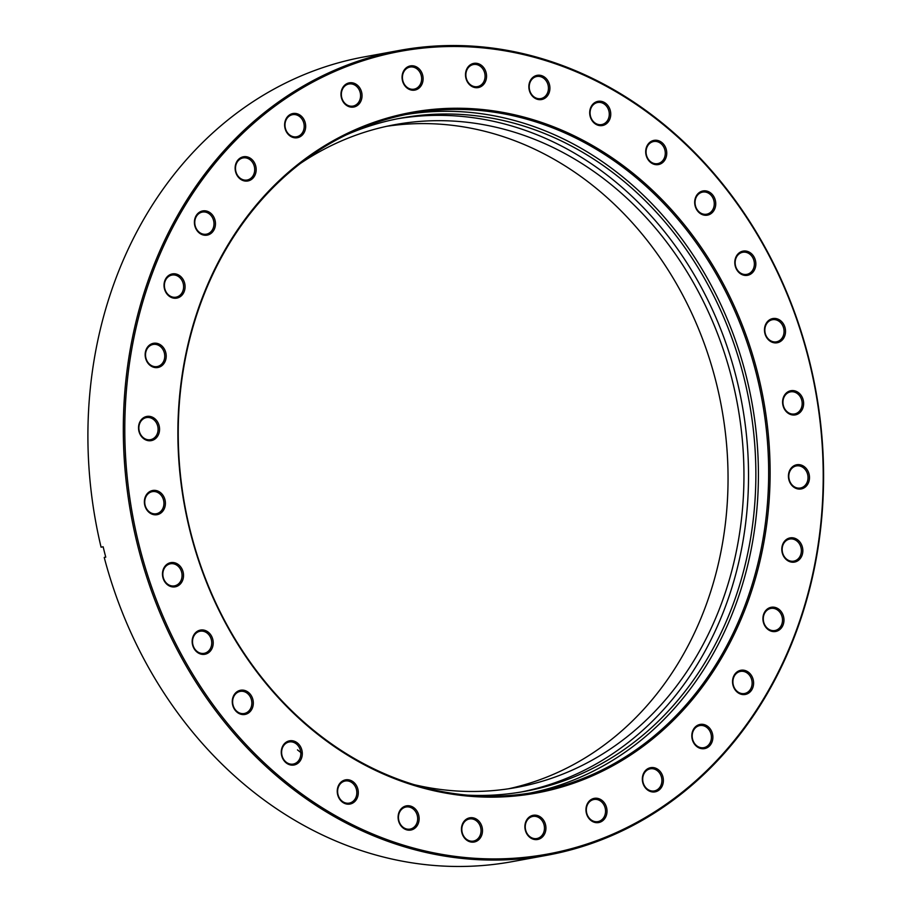 <?xml version="1.0" encoding="UTF-8"?>
<svg xmlns="http://www.w3.org/2000/svg" width="912" height="912" viewBox="0 0 912 912"><rect width="100%" height="100%" fill="white"/><g stroke="black" fill="none" stroke-linecap="round" stroke-linejoin="round"><path stroke-width="1.37" d="M748.285 341.498A346.024 294.302 -100.4 0 1 585.618 778.711A346.024 294.302 -100.4 0 1 199.717 563.901A346.024 294.302 -100.4 0 1 362.383 126.688A346.024 294.302 -100.4 0 1 748.285 341.498M200.002 563.662A344.953 293.39 79.6 0 0 535.789 792.072A344.953 293.39 79.6 0 0 746.894 341.943A344.953 293.39 79.6 0 0 411.107 113.521A344.953 293.39 79.6 0 0 200.002 563.662M797.464 321.56A408.063 347.062 79.6 0 0 342.376 68.24A408.063 347.062 79.6 0 0 150.537 583.84A408.063 347.062 79.6 0 0 605.636 837.159A408.063 347.062 79.6 0 0 797.464 321.56M149.135 584.284A409.123 347.974 -100.4 0 1 399.502 50.411A409.123 347.974 -100.4 0 1 797.761 321.309A409.123 347.974 -100.4 0 1 547.394 855.194A409.123 347.974 -100.4 0 1 149.135 584.284M406 114.524A344.953 293.39 -100.4 0 1 736.657 343.824A344.953 293.39 -100.4 0 1 530.659 792.95M802.856 398.852A12.301 10.465 -100.4 0 1 797.077 414.39A12.301 10.465 -100.4 0 1 783.362 406.752A12.301 10.465 -100.4 0 1 789.142 391.214A12.301 10.465 -100.4 0 1 802.856 398.852M783.659 406.513A11.229 9.553 79.6 0 0 794.591 413.957A11.229 9.553 79.6 0 0 801.466 399.296A11.229 9.553 79.6 0 0 790.533 391.864A11.229 9.553 79.6 0 0 783.659 406.513M808.716 472.906A12.301 10.465 -100.4 0 1 802.925 488.444A12.301 10.465 -100.4 0 1 789.211 480.818A12.301 10.465 -100.4 0 1 794.99 465.268A12.301 10.465 -100.4 0 1 808.716 472.906M789.507 480.567A11.229 9.553 79.6 0 0 800.44 488.011A11.229 9.553 79.6 0 0 807.314 473.351A11.229 9.553 79.6 0 0 796.381 465.918A11.229 9.553 79.6 0 0 789.507 480.567M802.07 546.037A12.301 10.465 -100.4 0 1 796.29 561.575A12.301 10.465 -100.4 0 1 782.576 553.937A12.301 10.465 -100.4 0 1 788.356 538.399A12.301 10.465 -100.4 0 1 802.07 546.037M782.861 553.698A11.229 9.553 79.6 0 0 793.793 561.131A11.229 9.553 79.6 0 0 800.668 546.482A11.229 9.553 79.6 0 0 789.735 539.049A11.229 9.553 79.6 0 0 782.861 553.698M783.203 615.429A12.301 10.465 -100.4 0 1 777.423 630.967A12.301 10.465 -100.4 0 1 763.697 623.329A12.301 10.465 -100.4 0 1 769.477 607.791A12.301 10.465 -100.4 0 1 783.203 615.429M763.994 623.09A11.229 9.553 79.6 0 0 774.926 630.523A11.229 9.553 79.6 0 0 781.801 615.874A11.229 9.553 79.6 0 0 770.868 608.429A11.229 9.553 79.6 0 0 763.994 623.09M752.822 678.403A12.301 10.465 -100.4 0 1 747.042 693.952A12.301 10.465 -100.4 0 1 733.316 686.314A12.301 10.465 -100.4 0 1 739.108 670.776A12.301 10.465 -100.4 0 1 752.822 678.403M733.613 686.075A11.229 9.553 79.6 0 0 744.545 693.508A11.229 9.553 79.6 0 0 751.42 678.859A11.229 9.553 79.6 0 0 740.487 671.414A11.229 9.553 79.6 0 0 733.613 686.075M712.101 732.564A12.301 10.465 -100.4 0 1 706.321 748.102A12.301 10.465 -100.4 0 1 692.596 740.476A12.301 10.465 -100.4 0 1 698.387 724.926A12.301 10.465 -100.4 0 1 712.101 732.564M692.892 740.225A11.229 9.553 79.6 0 0 703.825 747.669A11.229 9.553 79.6 0 0 710.699 733.009A11.229 9.553 79.6 0 0 699.766 725.576A11.229 9.553 79.6 0 0 692.892 740.225M662.602 775.816A12.301 10.465 -100.4 0 1 656.822 791.354A12.301 10.465 -100.4 0 1 643.108 783.727A12.301 10.465 -100.4 0 1 648.888 768.178A12.301 10.465 -100.4 0 1 662.602 775.816M643.405 783.476A11.229 9.553 79.6 0 0 654.337 790.921A11.229 9.553 79.6 0 0 661.2 776.26A11.229 9.553 79.6 0 0 650.267 768.827A11.229 9.553 79.6 0 0 643.405 783.476M606.241 806.493A12.301 10.465 -100.4 0 1 600.461 822.043A12.301 10.465 -100.4 0 1 586.735 814.405A12.301 10.465 -100.4 0 1 592.515 798.866A12.301 10.465 -100.4 0 1 606.241 806.493M587.032 814.165A11.229 9.553 79.6 0 0 597.964 821.598A11.229 9.553 79.6 0 0 604.838 806.938A11.229 9.553 79.6 0 0 593.906 799.505A11.229 9.553 79.6 0 0 587.032 814.165M545.159 823.433A12.301 10.465 -100.4 0 1 539.38 838.972A12.301 10.465 -100.4 0 1 525.665 831.334A12.301 10.465 -100.4 0 1 531.445 815.795A12.301 10.465 -100.4 0 1 545.159 823.433M525.962 831.094A11.229 9.553 79.6 0 0 536.894 838.527A11.229 9.553 79.6 0 0 543.757 823.878A11.229 9.553 79.6 0 0 532.825 816.434A11.229 9.553 79.6 0 0 525.962 831.094M481.73 825.964A12.301 10.465 -100.4 0 1 475.95 841.502A12.301 10.465 -100.4 0 1 462.224 833.876A12.301 10.465 -100.4 0 1 468.004 818.326A12.301 10.465 -100.4 0 1 481.73 825.964M462.521 833.625A11.229 9.553 79.6 0 0 473.453 841.069A11.229 9.553 79.6 0 0 480.328 826.409A11.229 9.553 79.6 0 0 469.395 818.976A11.229 9.553 79.6 0 0 462.521 833.625M418.369 814.006A12.301 10.465 -100.4 0 1 412.589 829.544A12.301 10.465 -100.4 0 1 398.875 821.906A12.301 10.465 -100.4 0 1 404.654 806.368A12.301 10.465 -100.4 0 1 418.369 814.006M399.16 821.666A11.229 9.553 79.6 0 0 410.092 829.099A11.229 9.553 79.6 0 0 416.966 814.45A11.229 9.553 79.6 0 0 406.034 807.006A11.229 9.553 79.6 0 0 399.16 821.666M357.527 788.002A12.301 10.465 -100.4 0 1 351.747 803.54A12.301 10.465 -100.4 0 1 338.021 795.914A12.301 10.465 -100.4 0 1 343.813 780.364A12.301 10.465 -100.4 0 1 357.527 788.002M338.318 795.663A11.229 9.553 79.6 0 0 349.25 803.107A11.229 9.553 79.6 0 0 356.125 788.447A11.229 9.553 79.6 0 0 345.192 781.014A11.229 9.553 79.6 0 0 338.318 795.663M301.53 748.969A12.301 10.465 -100.4 0 1 295.75 764.507A12.301 10.465 -100.4 0 1 282.036 756.869A12.301 10.465 -100.4 0 1 287.816 741.331A12.301 10.465 -100.4 0 1 301.53 748.969M282.321 756.629A11.229 9.553 79.6 0 0 293.254 764.062A11.229 9.553 79.6 0 0 300.128 749.413A11.229 9.553 79.6 0 0 289.195 741.969A11.229 9.553 79.6 0 0 282.321 756.629M252.544 698.387A12.301 10.465 -100.4 0 1 246.753 713.936A12.301 10.465 -100.4 0 1 233.039 706.298A12.301 10.465 -100.4 0 1 238.819 690.76A12.301 10.465 -100.4 0 1 252.544 698.387M233.335 706.059A11.229 9.553 79.6 0 0 244.268 713.492A11.229 9.553 79.6 0 0 251.142 698.831A11.229 9.553 79.6 0 0 240.209 691.399A11.229 9.553 79.6 0 0 233.335 706.059M212.439 638.218A12.301 10.465 -100.4 0 1 206.648 653.767A12.301 10.465 -100.4 0 1 192.934 646.129A12.301 10.465 -100.4 0 1 198.713 630.591A12.301 10.465 -100.4 0 1 212.439 638.218M193.23 645.89A11.229 9.553 79.6 0 0 204.163 653.323A11.229 9.553 79.6 0 0 211.037 638.674A11.229 9.553 79.6 0 0 200.104 631.229A11.229 9.553 79.6 0 0 193.23 645.89M182.753 570.775A12.301 10.465 -100.4 0 1 176.974 586.313A12.301 10.465 -100.4 0 1 163.248 578.675A12.301 10.465 -100.4 0 1 169.039 563.137A12.301 10.465 -100.4 0 1 182.753 570.775M163.544 578.436A11.229 9.553 79.6 0 0 174.477 585.869A11.229 9.553 79.6 0 0 181.351 571.22A11.229 9.553 79.6 0 0 170.419 563.787A11.229 9.553 79.6 0 0 163.544 578.436M164.639 498.636A12.301 10.465 -100.4 0 1 158.859 514.174A12.301 10.465 -100.4 0 1 145.145 506.536A12.301 10.465 -100.4 0 1 150.925 490.998A12.301 10.465 -100.4 0 1 164.639 498.636M145.441 506.297A11.229 9.553 79.6 0 0 156.362 513.73A11.229 9.553 79.6 0 0 163.237 499.081A11.229 9.553 79.6 0 0 152.304 491.648A11.229 9.553 79.6 0 0 145.441 506.297M158.791 424.582A12.301 10.465 -100.4 0 1 153.011 440.12A12.301 10.465 -100.4 0 1 139.297 432.482A12.301 10.465 -100.4 0 1 145.076 416.944A12.301 10.465 -100.4 0 1 158.791 424.582M139.582 432.242A11.229 9.553 79.6 0 0 150.514 439.675A11.229 9.553 79.6 0 0 157.388 425.026A11.229 9.553 79.6 0 0 146.456 417.582A11.229 9.553 79.6 0 0 139.582 432.242M165.437 351.451A12.301 10.465 -100.4 0 1 159.646 366.989A12.301 10.465 -100.4 0 1 145.931 359.351A12.301 10.465 -100.4 0 1 151.711 343.813A12.301 10.465 -100.4 0 1 165.437 351.451M146.228 359.111A11.229 9.553 79.6 0 0 157.16 366.556A11.229 9.553 79.6 0 0 164.035 351.895A11.229 9.553 79.6 0 0 153.102 344.462A11.229 9.553 79.6 0 0 146.228 359.111M184.304 282.059A12.301 10.465 -100.4 0 1 178.524 297.608A12.301 10.465 -100.4 0 1 164.798 289.97A12.301 10.465 -100.4 0 1 170.59 274.421A12.301 10.465 -100.4 0 1 184.304 282.059M165.095 289.72A11.229 9.553 79.6 0 0 176.027 297.164A11.229 9.553 79.6 0 0 182.902 282.503A11.229 9.553 79.6 0 0 171.969 275.071A11.229 9.553 79.6 0 0 165.095 289.72M214.685 219.074A12.301 10.465 -100.4 0 1 208.905 234.623A12.301 10.465 -100.4 0 1 195.179 226.985A12.301 10.465 -100.4 0 1 200.959 211.436A12.301 10.465 -100.4 0 1 214.685 219.074M195.476 226.746A11.229 9.553 79.6 0 0 206.408 234.179A11.229 9.553 79.6 0 0 213.283 219.518A11.229 9.553 79.6 0 0 202.35 212.086A11.229 9.553 79.6 0 0 195.476 226.746M255.406 164.924A12.301 10.465 -100.4 0 1 249.614 180.462A12.301 10.465 -100.4 0 1 235.9 172.824A12.301 10.465 -100.4 0 1 241.68 157.286A12.301 10.465 -100.4 0 1 255.406 164.924M236.197 172.585A11.229 9.553 79.6 0 0 247.129 180.017A11.229 9.553 79.6 0 0 254.003 165.368A11.229 9.553 79.6 0 0 243.071 157.924A11.229 9.553 79.6 0 0 236.197 172.585M304.893 121.672A12.301 10.465 -100.4 0 1 299.113 137.21A12.301 10.465 -100.4 0 1 285.399 129.572A12.301 10.465 -100.4 0 1 291.179 114.034A12.301 10.465 -100.4 0 1 304.893 121.672M285.695 129.333A11.229 9.553 79.6 0 0 296.628 136.766A11.229 9.553 79.6 0 0 303.491 122.117A11.229 9.553 79.6 0 0 292.558 114.673A11.229 9.553 79.6 0 0 285.695 129.333M361.266 90.983A12.301 10.465 -100.4 0 1 355.486 106.533A12.301 10.465 -100.4 0 1 341.761 98.895A12.301 10.465 -100.4 0 1 347.552 83.357A12.301 10.465 -100.4 0 1 361.266 90.983M342.057 98.656A11.229 9.553 79.6 0 0 352.99 106.088A11.229 9.553 79.6 0 0 359.864 91.428A11.229 9.553 79.6 0 0 348.931 83.995A11.229 9.553 79.6 0 0 342.057 98.656M422.336 74.054A12.301 10.465 -100.4 0 1 416.556 89.593A12.301 10.465 -100.4 0 1 402.842 81.966A12.301 10.465 -100.4 0 1 408.622 66.416A12.301 10.465 -100.4 0 1 422.336 74.054M403.138 81.715A11.229 9.553 79.6 0 0 414.071 89.159A11.229 9.553 79.6 0 0 420.934 74.499A11.229 9.553 79.6 0 0 410.001 67.066A11.229 9.553 79.6 0 0 403.138 81.715M485.777 71.524A12.301 10.465 -100.4 0 1 479.997 87.062A12.301 10.465 -100.4 0 1 466.271 79.424A12.301 10.465 -100.4 0 1 472.051 63.886A12.301 10.465 -100.4 0 1 485.777 71.524M466.568 79.184A11.229 9.553 79.6 0 0 477.5 86.617A11.229 9.553 79.6 0 0 484.375 71.968A11.229 9.553 79.6 0 0 473.442 64.535A11.229 9.553 79.6 0 0 466.568 79.184M549.138 83.482A12.301 10.465 -100.4 0 1 543.347 99.032A12.301 10.465 -100.4 0 1 529.633 91.394A12.301 10.465 -100.4 0 1 535.412 75.844A12.301 10.465 -100.4 0 1 549.138 83.482M529.929 91.143A11.229 9.553 79.6 0 0 540.862 98.587A11.229 9.553 79.6 0 0 547.736 83.927A11.229 9.553 79.6 0 0 536.803 76.494A11.229 9.553 79.6 0 0 529.929 91.143M609.98 109.486A12.301 10.465 -100.4 0 1 604.2 125.024A12.301 10.465 -100.4 0 1 590.474 117.386A12.301 10.465 -100.4 0 1 596.254 101.848A12.301 10.465 -100.4 0 1 609.98 109.486M590.771 117.146A11.229 9.553 79.6 0 0 601.703 124.579A11.229 9.553 79.6 0 0 608.578 109.93A11.229 9.553 79.6 0 0 597.645 102.497A11.229 9.553 79.6 0 0 590.771 117.146M665.977 148.519A12.301 10.465 -100.4 0 1 660.185 164.057A12.301 10.465 -100.4 0 1 646.471 156.431A12.301 10.465 -100.4 0 1 652.251 140.881A12.301 10.465 -100.4 0 1 665.977 148.519M646.768 156.18A11.229 9.553 79.6 0 0 657.7 163.624A11.229 9.553 79.6 0 0 664.574 148.964A11.229 9.553 79.6 0 0 653.642 141.531A11.229 9.553 79.6 0 0 646.768 156.18M714.962 199.09A12.301 10.465 -100.4 0 1 709.183 214.639A12.301 10.465 -100.4 0 1 695.457 207.001A12.301 10.465 -100.4 0 1 701.248 191.463A12.301 10.465 -100.4 0 1 714.962 199.09M695.753 206.762A11.229 9.553 79.6 0 0 706.686 214.195A11.229 9.553 79.6 0 0 713.56 199.534A11.229 9.553 79.6 0 0 702.628 192.101A11.229 9.553 79.6 0 0 695.753 206.762M755.068 259.259A12.301 10.465 -100.4 0 1 749.288 274.808A12.301 10.465 -100.4 0 1 735.574 267.17A12.301 10.465 -100.4 0 1 741.353 251.621A12.301 10.465 -100.4 0 1 755.068 259.259M735.859 266.931A11.229 9.553 79.6 0 0 746.791 274.364A11.229 9.553 79.6 0 0 753.665 259.703A11.229 9.553 79.6 0 0 742.733 252.271A11.229 9.553 79.6 0 0 735.859 266.931M784.753 326.713A12.301 10.465 -100.4 0 1 778.962 342.251A12.301 10.465 -100.4 0 1 765.248 334.613A12.301 10.465 -100.4 0 1 771.028 319.075A12.301 10.465 -100.4 0 1 784.753 326.713M765.544 334.373A11.229 9.553 79.6 0 0 776.477 341.818A11.229 9.553 79.6 0 0 783.351 327.157A11.229 9.553 79.6 0 0 772.418 319.724A11.229 9.553 79.6 0 0 765.544 334.373M399.502 50.411L364.093 56.909A409.123 347.974 79.6 0 0 101.072 547.177L103.147 546.801A409.123 347.974 79.6 0 0 105.758 557.164L104.23 557.449A409.123 347.974 79.6 0 0 114.274 590.691A409.123 347.974 79.6 0 0 512.533 861.589L547.394 855.194M105.712 556.981L104.23 557.449M414.333 784.708A336.927 286.562 79.6 0 0 516.5 787.455A336.927 286.562 79.6 0 0 738.412 540.406A336.927 286.562 79.6 0 0 619.75 191.805A336.927 286.562 79.6 0 0 394.714 124.693A336.927 286.562 79.6 0 0 300.196 163.59M508.52 788.789A336.927 286.562 79.6 0 0 723.273 538.741A336.927 286.562 79.6 0 0 603.847 194.723A336.927 286.562 79.6 0 0 386.779 126.289M467.696 795.161A342.274 291.11 79.6 0 0 524.799 791.365A342.274 291.11 79.6 0 0 750.234 540.406A342.274 291.11 79.6 0 0 629.69 186.265A342.274 291.11 79.6 0 0 401.075 118.093A342.274 291.11 79.6 0 0 346.366 134.839M521.128 792.015A342.274 291.11 79.6 0 0 743.257 539.63A342.274 291.11 79.6 0 0 622.36 187.61A342.274 291.11 79.6 0 0 397.415 118.788M287.36 741.524A363.808 309.419 79.6 0 0 288.112 742.174M297.483 749.892A363.808 309.419 79.6 0 0 302.305 753.665"/></g></svg>

